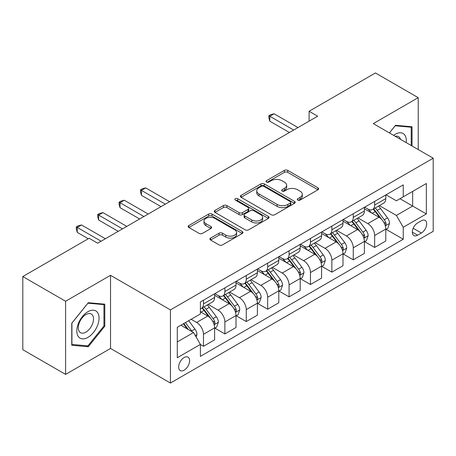 <?xml version="1.0" encoding="UTF-8"?>
<svg xmlns="http://www.w3.org/2000/svg" width="456" height="456" viewBox="0 0 456 456"><rect width="100%" height="100%" fill="white"/><g stroke="black" fill="none" stroke-linecap="round" stroke-linejoin="round"><path stroke-width="0.68" d="M297.762 200.087A1.664 0.958 0 0 0 300.111 200.087L317.963 189.776A2.377 1.374 0 0 0 318.658 188.807A2.377 1.374 0 0 0 317.963 187.838L287.719 170.373A2.377 1.374 0 0 0 284.362 170.373L266.509 180.684A1.664 0.958 0 0 0 266.019 181.363A1.664 0.958 0 0 0 266.509 182.041A1.664 0.958 0 0 0 268.863 182.041L271.172 180.707A7.604 4.389 0 0 1 281.922 180.707L284.447 182.161A7.604 4.389 0 0 1 286.67 185.267A7.604 4.389 0 0 1 284.447 188.368L282.133 189.702A1.664 0.958 0 0 0 281.648 190.386A1.664 0.958 0 0 0 282.133 191.064A1.664 0.958 0 0 0 284.487 191.064L286.795 189.73A7.604 4.389 0 0 1 297.551 189.73L300.071 191.184A7.604 4.389 0 0 1 302.299 194.29A7.604 4.389 0 0 1 300.071 197.391L297.762 198.725A1.664 0.958 0 0 0 297.272 199.403A1.664 0.958 0 0 0 297.762 200.087L297.762 198.725M184.133 370.192A7.746 4.474 120 0 0 189.194 363.364A7.746 4.474 120 0 0 188.009 357.156A7.746 4.474 120 0 0 184.133 357.538A7.746 4.474 120 0 0 179.077 364.367A7.746 4.474 120 0 0 180.262 370.574A7.746 4.474 120 0 0 184.133 370.192M210.598 238.089A2.377 1.374 0 0 0 209.902 239.058A2.377 1.374 0 0 0 210.598 240.027L219.085 244.923A2.377 1.374 0 0 0 222.442 244.923L242.273 233.478A2.377 1.374 0 0 0 242.968 232.509A2.377 1.374 0 0 0 242.273 231.54L212.029 214.075A2.377 1.374 0 0 0 208.666 214.075L188.841 225.526A2.377 1.374 0 0 0 188.146 226.495A2.377 1.374 0 0 0 188.841 227.464L199.09 233.381A2.377 1.374 0 0 0 202.447 233.381L210.934 228.484A2.377 1.374 0 0 0 211.63 227.515A2.377 1.374 0 0 0 210.934 226.541L205.85 223.611A6.355 3.671 0 0 1 203.992 221.012A6.355 3.671 0 0 1 207.913 217.62A6.355 3.671 0 0 1 214.839 218.418L234.754 229.915A6.355 3.671 0 0 1 236.613 232.509A6.355 3.671 0 0 1 232.691 235.9A6.355 3.671 0 0 1 225.76 235.102L222.442 233.187A2.377 1.374 0 0 0 219.085 233.187L210.598 238.089L210.598 240.027M110.529 275.316L65.596 301.256L22.8 276.547L22.8 349.684L65.596 374.393L110.529 348.447L170.441 383.04L170.441 309.903L110.529 275.316L110.529 348.447M418.22 149.557L418.22 97.669L373.287 123.61L433.2 158.203L170.441 309.903M418.22 97.669L375.425 72.96L309.094 111.258L309.094 121.142M22.8 276.547L89.131 238.254L97.692 243.196L317.655 116.2L309.094 111.258M271.337 214.759A2.377 1.374 0 0 0 274.7 214.759L294.525 203.308A2.377 1.374 0 0 0 295.22 202.339A2.377 1.374 0 0 0 294.525 201.37L264.28 183.91A2.377 1.374 0 0 0 260.923 183.91L241.093 195.356A2.377 1.374 0 0 0 240.397 196.325A2.377 1.374 0 0 0 241.093 197.294L271.337 214.759M235.963 200.446A1.664 0.958 0 0 1 237.65 200.68L237.65 198.702L268.396 216.452A2.377 1.374 0 0 1 269.097 217.426A2.377 1.374 0 0 1 268.396 218.395L248.571 229.841A2.377 1.374 0 0 1 245.214 229.841L214.97 212.382L214.97 210.438A2.377 1.374 0 0 0 214.269 211.407A2.377 1.374 0 0 0 214.97 212.382M214.97 210.438L223.451 205.542A2.377 1.374 0 0 1 226.814 205.542L239.081 212.621A2.377 1.374 0 0 0 242.438 212.621L248.07 209.372A2.377 1.374 0 0 0 248.765 208.403A2.377 1.374 0 0 0 248.07 207.434L235.296 200.059A1.664 0.958 0 0 1 234.811 199.38A1.664 0.958 0 0 1 235.837 198.491A1.664 0.958 0 0 1 237.65 198.702M421.39 220.761L417.622 222.933A7.507 4.332 120 0 0 412.72 229.55A7.507 4.332 120 0 0 413.871 235.564A7.507 4.332 120 0 0 417.622 235.188L421.39 233.016A7.507 4.332 120 0 0 426.292 226.404A7.507 4.332 120 0 0 425.14 220.39A7.507 4.332 120 0 0 421.39 220.761M170.441 383.04L433.2 231.334L433.2 158.203M386.038 194.82L396.395 200.8L403.246 196.844L403.246 184.885L200.395 301.997L200.395 313.956L177.287 327.3L177.287 357.738L200.395 344.394L200.395 356.353L403.246 239.24L403.246 227.282L396.395 215.426L379.375 205.599M403.246 196.844L426.354 183.5L426.354 213.944L403.246 227.282M65.596 301.256L65.596 374.393M399.992 198.719L412.657 206.038L412.657 191.406L426.354 183.5M396.395 215.426L412.657 206.038L426.354 213.944M177.287 341.926L193.549 332.538L180.884 325.225M200.395 344.497L203.479 346.275L203.479 334.316A9.684 5.592 -120 0 0 196.633 322.455L191.155 319.291M203.479 346.275L214.605 339.851L214.605 327.892A9.684 5.592 -120 0 0 207.759 316.031L200.395 311.784M214.861 328.138L224.876 333.923L224.876 321.964A9.684 5.592 -120 0 0 218.031 310.103L208.198 304.426M224.876 333.923L236.003 327.499L236.003 315.541A9.684 5.592 -120 0 0 229.157 303.679L214.605 295.277M236.259 315.786L246.274 321.565L246.274 309.607A9.684 5.592 -120 0 0 239.428 297.751L229.596 292.074M246.274 321.565L257.401 315.142L257.401 303.183A9.684 5.592 -120 0 0 250.555 291.327L236.003 282.925M257.657 303.434L267.672 309.214L267.672 297.255A9.684 5.592 -120 0 0 260.821 285.393L250.994 279.722M267.672 309.214L278.798 302.79L278.798 290.831A9.684 5.592 -120 0 0 271.953 278.969L257.401 270.573M279.055 291.076L289.07 296.862L289.07 284.903A9.684 5.592 -120 0 0 282.218 273.041L272.392 267.364M289.07 296.862L300.196 290.438L300.196 278.479A9.684 5.592 -120 0 0 293.345 266.617L278.798 258.216M300.453 278.724L310.468 284.504L310.468 272.545A9.684 5.592 -120 0 0 303.616 260.69L293.789 255.012M310.468 284.504L321.594 278.08L321.594 266.122A9.684 5.592 -120 0 0 314.743 254.266L300.196 245.864M321.85 266.372L331.86 272.152L331.86 260.194A9.684 5.592 -120 0 0 325.014 248.332L315.181 242.66M331.86 272.152L342.992 265.728L342.992 253.77A9.684 5.592 -120 0 0 336.14 241.908L321.594 233.512M343.248 254.015L353.257 259.8L353.257 247.842A9.684 5.592 -120 0 0 346.412 235.98L336.579 230.303M353.257 259.8L364.384 253.376L364.384 241.418A9.684 5.592 -120 0 0 357.538 229.556L342.992 221.154M364.64 241.663L374.655 247.443L374.655 235.484A9.684 5.592 -120 0 0 367.81 223.628L357.977 217.951M374.655 247.443L385.782 241.019L385.782 229.06A9.684 5.592 -120 0 0 378.936 217.204L364.384 208.802M364.64 207.172L367.81 209.002A9.684 5.592 -120 0 0 372.649 209.481A9.684 5.592 -120 0 0 374.655 205.046L374.655 201.392M343.248 219.524L346.412 221.354A9.684 5.592 -120 0 0 351.257 221.833A9.684 5.592 -120 0 0 353.257 217.398L353.257 213.744M321.85 231.876L325.014 233.706A9.684 5.592 -120 0 0 329.859 234.184A9.684 5.592 -120 0 0 331.86 229.756L331.86 226.096M300.453 244.234L303.616 246.063A9.684 5.592 -120 0 0 308.461 246.542A9.684 5.592 -120 0 0 310.468 242.107L310.468 238.448M279.055 256.585L282.218 258.415A9.684 5.592 -120 0 0 287.063 258.894A9.684 5.592 -120 0 0 289.07 254.459L289.07 250.806M257.657 268.937L260.821 270.767A9.684 5.592 -120 0 0 265.666 271.246A9.684 5.592 -120 0 0 267.672 266.817L267.672 263.158M236.259 281.295L239.428 283.119A9.684 5.592 -120 0 0 244.268 283.603A9.684 5.592 -120 0 0 246.274 279.169L246.274 275.51M214.861 293.647L218.031 295.477A9.684 5.592 -120 0 0 222.87 295.955A9.684 5.592 -120 0 0 224.876 291.521L224.876 287.867M386.038 229.311L403.246 239.24M372.649 209.481L383.775 203.057A9.684 5.592 -120 0 0 385.782 198.622L385.782 194.968M351.257 221.833L362.383 215.409A9.684 5.592 -120 0 0 364.384 210.974L364.384 207.32M329.859 234.184L340.985 227.761A9.684 5.592 -120 0 0 342.992 223.332L342.992 219.672M308.461 246.542L319.588 240.118A9.684 5.592 -120 0 0 321.594 235.684L321.594 232.024M287.063 258.894L298.19 252.47A9.684 5.592 -120 0 0 300.196 248.035L300.196 244.382M265.666 271.246L276.792 264.822A9.684 5.592 -120 0 0 278.798 260.393L278.798 256.734M244.268 283.603L255.394 277.18A9.684 5.592 -120 0 0 257.401 272.745L257.401 269.086M222.87 295.955L233.996 289.531A9.684 5.592 -120 0 0 236.003 285.097L236.003 281.443M200.395 308.701A9.684 5.592 -120 0 0 201.472 308.307L212.599 301.883A9.684 5.592 -120 0 0 214.605 297.454L214.605 293.795M201.472 308.307A9.684 5.592 -120 0 0 203.479 303.878L203.479 300.219M193.549 332.538L200.395 344.394M412.059 145.994L412.059 126.779L395.54 125.303L389.418 132.924M71.757 345.277L88.276 346.754L104.794 326.205L104.794 304.18L88.276 302.704L71.757 323.253L71.757 345.277M103.939 325.709L104.794 326.205M86.532 345.745L88.276 346.754M298.423 200.321L300.071 199.369A7.604 4.389 0 0 0 302.299 196.262L302.299 194.29M286.67 185.267L286.67 187.245A7.604 4.389 0 0 1 284.447 190.346L282.8 191.298M317.935 189.793L287.719 172.351A2.377 1.374 0 0 0 284.362 172.351L267.17 182.275M294.496 203.33L264.28 185.883A2.377 1.374 0 0 0 260.923 185.883L241.127 197.311M290.324 203.017A1.664 0.958 0 0 0 290.814 202.339A1.664 0.958 0 0 0 290.324 201.66L263.779 186.333A1.664 0.958 0 0 0 261.425 186.333L258.991 187.741A7.604 4.389 0 0 0 256.762 190.842A7.604 4.389 0 0 0 258.991 193.948L277.134 204.425A7.604 4.389 0 0 0 287.89 204.425L290.324 203.017L290.324 204.995A1.664 0.958 0 0 0 290.814 204.316L290.814 202.339M256.762 190.842L256.762 192.82A7.604 4.389 0 0 0 258.991 195.926L258.991 193.948M290.324 204.995L287.89 206.403A7.604 4.389 0 0 1 277.134 206.403L258.991 195.926M214.998 212.399L223.451 207.52L223.451 205.542M248.765 208.403L248.765 210.381A2.377 1.374 0 0 1 248.07 211.35L242.438 214.599A2.377 1.374 0 0 1 239.081 214.599L226.814 207.52A2.377 1.374 0 0 0 223.451 207.52M237.65 200.68L268.367 218.413M251.809 219.969A6.355 3.671 0 0 0 258.734 220.767A6.355 3.671 0 0 0 262.656 217.375A6.355 3.671 0 0 0 260.798 214.782L253.781 210.729A2.377 1.374 0 0 0 250.418 210.729L244.792 213.978A2.377 1.374 0 0 0 244.097 214.953A2.377 1.374 0 0 0 244.792 215.922L251.809 219.969L251.809 221.947A6.355 3.671 0 0 0 258.734 222.745A6.355 3.671 0 0 0 262.656 219.353L262.656 217.375M244.097 214.953L244.097 216.925A2.377 1.374 0 0 0 244.792 217.9L244.792 215.922M251.809 221.947L244.792 217.9M236.613 232.509L236.613 234.487A6.355 3.671 0 0 1 232.691 237.878A6.355 3.671 0 0 1 225.76 237.08L222.442 235.165A2.377 1.374 0 0 0 219.085 235.165L210.632 240.044M203.992 221.012L203.992 222.99A6.355 3.671 0 0 0 205.85 225.583L205.85 223.611M210.906 228.502L205.85 225.583M242.239 233.495L212.029 216.053A2.377 1.374 0 0 0 208.666 216.053L188.869 227.481M385.782 229.459L387.839 228.274L389.549 223.332A6.412 3.705 -120 0 0 387.503 217.865L380.509 208.529A18.519 10.693 -120 0 0 378.486 206.112M371.532 212.929A18.519 10.693 -120 0 0 367.741 208.962M385.2 225.526L385.947 224.722L386.084 223.605A6.412 3.705 -120 0 0 384.248 219.746L377.255 210.41A18.519 10.693 -120 0 0 375.237 207.987M373.51 208.985A15.373 8.875 60 0 1 376.035 211.852L381.951 219.752M373.179 209.173A18.519 10.693 60 0 1 375.202 211.595L379.848 217.803M293.687 130.034L269.81 116.251L274.09 113.778L297.967 127.566M289.412 132.508L269.81 121.188L269.81 116.251L268.869 115.704L270.579 114.718L274.09 113.778M269.81 121.188L268.869 117.682L268.869 115.704M364.384 241.811L366.442 240.625L368.152 235.684A6.412 3.705 -120 0 0 366.105 230.223L359.111 220.886A18.519 10.693 -120 0 0 357.088 218.464M350.134 225.281A18.519 10.693 -120 0 0 346.343 221.314M363.802 237.884L364.549 237.074L364.686 235.957A6.412 3.705 -120 0 0 362.851 232.098L355.857 222.762A18.519 10.693 -120 0 0 353.839 220.345M352.112 221.337A15.373 8.875 60 0 1 354.637 224.204L360.553 232.11M351.781 221.53A18.519 10.693 60 0 1 353.805 223.947L358.456 230.155M342.992 254.163L345.044 252.977L346.754 248.035A6.412 3.705 -120 0 0 344.707 242.575L337.714 233.238A18.519 10.693 -120 0 0 335.69 230.816M328.736 237.633A18.519 10.693 -120 0 0 324.946 233.666M342.405 250.236L343.151 249.432L343.288 248.309A6.412 3.705 -120 0 0 341.453 244.45L334.459 235.114A18.519 10.693 -120 0 0 332.441 232.697M330.714 233.689A15.373 8.875 60 0 1 333.239 236.561L339.161 244.462M330.383 233.882A18.519 10.693 60 0 1 332.407 236.299L337.058 242.506M321.594 266.521L323.646 265.335L325.356 260.393A6.412 3.705 -120 0 0 323.31 254.927L316.316 245.59A18.519 10.693 -120 0 0 314.292 243.173M307.338 249.991A18.519 10.693 -120 0 0 303.548 246.018M321.007 262.588L321.754 261.784L321.896 260.667A6.412 3.705 -120 0 0 320.055 256.808L313.061 247.471A18.519 10.693 -120 0 0 311.043 245.049M309.322 246.046A15.373 8.875 60 0 1 311.841 248.913L317.764 256.813M308.986 246.234A18.519 10.693 60 0 1 311.009 248.657L315.66 254.864M300.196 278.873L302.248 277.687L303.958 272.745A6.412 3.705 -120 0 0 301.912 267.284L294.918 257.948A18.519 10.693 -120 0 0 292.9 255.525M285.94 262.342A18.519 10.693 -120 0 0 282.15 258.375M299.609 274.945L300.356 274.136L300.498 273.019A6.412 3.705 -120 0 0 298.663 269.16L291.663 259.823A18.519 10.693 -120 0 0 289.645 257.401M287.924 258.398A15.373 8.875 60 0 1 290.443 261.265L296.366 269.165M287.594 258.586A18.519 10.693 60 0 1 289.611 261.009L294.262 267.216M406.21 142.62A15.738 9.086 120 0 0 404.837 135.147A15.738 9.086 120 0 0 393.602 135.341M400.499 139.319A10.773 6.219 120 0 0 399.769 137.758A10.773 6.219 120 0 0 398.561 136.635A10.773 6.219 120 0 0 395.261 136.298M395.164 125.776L411.204 127.224L411.204 145.504M410.143 126.608L411.204 127.224M389.452 132.941L395.198 125.793M87.934 311.682A15.738 9.086 120 0 0 76.807 330.953A15.738 9.086 120 0 0 87.934 337.377A15.738 9.086 120 0 0 99.06 318.106A15.738 9.086 120 0 0 87.934 311.682M85.905 314.566A10.773 6.219 120 0 0 78.871 324.056A10.773 6.219 120 0 0 80.518 332.692A10.773 6.219 120 0 0 85.905 332.156A10.773 6.219 120 0 0 92.944 322.666A10.773 6.219 120 0 0 91.291 314.03A10.773 6.219 120 0 0 85.905 314.566M103.939 325.96L87.934 345.87L71.928 344.44L71.928 323.099L87.934 303.189L103.939 304.619L103.939 325.96M102.879 304.01L103.939 304.619M278.798 291.224L280.85 290.039L282.56 285.097A6.412 3.705 -120 0 0 280.514 279.636L273.52 270.3A18.519 10.693 -120 0 0 271.502 267.877M264.543 274.694A18.519 10.693 -120 0 0 260.752 270.727M278.211 287.297L278.958 286.493L279.1 285.37A6.412 3.705 -120 0 0 277.265 281.512L270.271 272.175A18.519 10.693 -120 0 0 268.248 269.758M266.526 270.75A15.373 8.875 60 0 1 269.046 273.623L274.968 281.523M266.196 270.944A18.519 10.693 60 0 1 268.214 273.361L272.865 279.568M257.401 303.582L259.453 302.396L261.163 297.454A6.412 3.705 -120 0 0 259.116 291.988L252.122 282.652A18.519 10.693 -120 0 0 250.105 280.235M243.145 287.046A18.519 10.693 -120 0 0 239.354 283.079M256.813 299.649L257.56 298.845L257.703 297.728A6.412 3.705 -120 0 0 255.867 293.869L248.873 284.533A18.519 10.693 -120 0 0 246.85 282.11M245.128 283.108A15.373 8.875 60 0 1 247.648 285.975L253.57 293.875M244.798 283.296A18.519 10.693 60 0 1 246.816 285.718L251.467 291.925M165.306 204.157L141.428 190.369L145.703 187.9L169.586 201.689M161.025 206.625L141.428 195.31L141.428 190.369L140.488 189.827L142.198 188.841L145.703 187.9M141.428 195.31L140.488 191.805L140.488 189.827M236.003 315.934L238.055 314.748L239.77 309.806A6.412 3.705 -120 0 0 237.718 304.34L230.725 295.003A18.519 10.693 -120 0 0 228.707 292.587M221.747 299.404A18.519 10.693 -120 0 0 217.957 295.437M235.416 312.007L236.162 311.197L236.305 310.08A6.412 3.705 -120 0 0 234.469 306.221L227.476 296.885A18.519 10.693 -120 0 0 225.452 294.462M223.731 295.459A15.373 8.875 60 0 1 226.256 298.327L232.172 306.227M223.4 295.648A18.519 10.693 60 0 1 225.418 298.07L230.069 304.277M143.908 216.509L120.031 202.726L124.311 200.252L148.189 214.041M139.627 218.983L120.031 207.668L120.031 202.726L119.09 202.179L120.8 201.193L124.311 200.252M120.031 207.668L119.09 204.157L119.09 202.179M214.605 328.286L216.657 327.1L218.373 322.158A6.412 3.705 -120 0 0 216.321 316.698L209.327 307.361A18.519 10.693 -120 0 0 207.309 304.939M214.024 324.358L214.765 323.549L214.907 322.432A6.412 3.705 -120 0 0 213.072 318.573L206.078 309.236A18.519 10.693 -120 0 0 204.054 306.82M202.333 307.811A15.373 8.875 60 0 1 204.858 310.678L210.775 318.584M202.002 308.005A18.519 10.693 60 0 1 204.02 310.422L208.671 316.629M122.51 228.866L98.633 215.078L102.913 212.604L126.791 226.393M118.229 231.334L98.633 220.02L98.633 215.078L97.692 214.537L99.402 213.545L102.913 212.604M98.633 220.02L97.692 216.509L97.692 214.537M196.12 336.984L196.975 334.51A6.412 3.705 -120 0 0 194.929 329.05L188.687 320.716M192.255 331.791A6.412 3.705 -120 0 0 191.674 330.925L185.432 322.597M183.825 323.526L188.311 329.511M183.38 323.783L187.182 328.861M101.112 241.218L77.235 227.43L81.516 224.962L105.393 238.744M88.276 238.744L77.235 232.372L77.235 227.43L76.294 226.888L78.004 225.897L81.516 224.962M77.235 232.372L76.294 228.866L76.294 226.888M196.633 322.455L207.759 316.031M218.031 310.103L229.157 303.679M239.428 297.751L250.555 291.327M260.821 285.393L271.953 278.969M282.218 273.041L293.345 266.617M303.616 260.69L314.743 254.266M325.014 248.332L336.14 241.908M346.412 235.98L357.538 229.556M367.81 223.628L378.936 217.204M374.655 205.046L385.782 198.622M374.655 235.484L385.782 229.06M353.257 247.842L364.384 241.418M353.257 217.398L364.384 210.974M331.86 260.194L342.992 253.77M331.86 229.756L342.992 223.332M310.468 272.545L321.594 266.122M310.468 242.107L321.594 235.684M289.07 284.903L300.196 278.479M289.07 254.459L300.196 248.035M267.672 297.255L278.798 290.831M267.672 266.817L278.798 260.393M246.274 309.607L257.401 303.183M246.274 279.169L257.401 272.745M224.876 321.964L236.003 315.541M224.876 291.521L236.003 285.097M203.479 334.316L214.605 327.892M203.479 303.878L214.605 297.454M413.182 228.279L421.39 233.016M412.315 232.127L417.622 235.188M300.071 199.369L300.071 197.391M282.133 191.064L282.133 189.702M284.447 190.346L284.447 188.368M266.509 182.041L266.509 180.684M284.362 172.351L284.362 170.373M287.719 172.351L287.719 170.373M317.963 189.776L317.963 187.838M241.093 197.294L241.093 195.356M260.923 185.883L260.923 183.91M264.28 185.883L264.28 183.91M294.525 203.308L294.525 201.37M277.134 206.403L277.134 204.425M287.89 206.403L287.89 204.425M226.814 207.52L226.814 205.542M239.081 214.599L239.081 212.621M242.438 214.599L242.438 212.621M248.07 211.35L248.07 209.372M268.396 218.395L268.396 216.452M219.085 235.165L219.085 233.187M222.442 235.165L222.442 233.187M225.76 237.08L225.76 235.102M210.934 228.484L210.934 226.541M188.841 227.464L188.841 225.526M208.666 216.053L208.666 214.075M212.029 216.053L212.029 214.075M242.273 233.478L242.273 231.54M385.303 225.88L389.51 223.451M377.255 210.41L380.509 208.529M372.21 213.322L375.202 211.595M384.248 219.746L387.503 217.865M383.741 222.249L386.084 223.605M363.905 238.231L368.112 235.809M355.857 222.762L359.111 220.886M350.812 225.674L353.805 223.947M362.851 232.098L366.105 230.223M362.343 234.606L364.686 235.957M342.507 250.589L346.714 248.161M334.459 235.114L337.714 233.238M329.414 238.026L332.407 236.299M341.453 244.45L344.707 242.575M340.945 246.958L343.288 248.309M321.115 262.941L325.316 260.513M313.061 247.471L316.316 245.59M308.022 250.384L311.009 248.657M320.055 256.808L323.31 254.927M319.548 259.31L321.896 260.667M299.717 275.293L303.918 272.87M291.663 259.823L294.918 257.948M286.625 262.736L289.611 261.009M298.663 269.16L301.912 267.284M298.15 271.662L300.498 273.019M278.32 287.65L282.52 285.222M270.271 272.175L273.52 270.3M265.227 275.088L268.214 273.361M277.265 281.512L280.514 279.636M276.752 284.02L279.1 285.37M256.922 300.002L261.123 297.574M248.873 284.533L252.122 282.652M243.829 287.44L246.816 285.718M255.867 293.869L259.116 291.988M255.36 296.372L257.703 297.728M235.524 312.354L239.725 309.932M227.476 296.885L230.725 295.003M222.431 299.797L225.418 298.07M234.469 306.221L237.718 304.34M233.962 308.723L236.305 310.08M214.126 324.712L218.327 322.284M206.078 309.236L209.327 307.361M201.033 312.149L204.02 310.422M213.072 318.573L216.321 316.698M212.564 321.081L214.907 322.432M195.305 335.576L196.929 334.636M191.674 330.925L194.929 329.05"/></g></svg>
